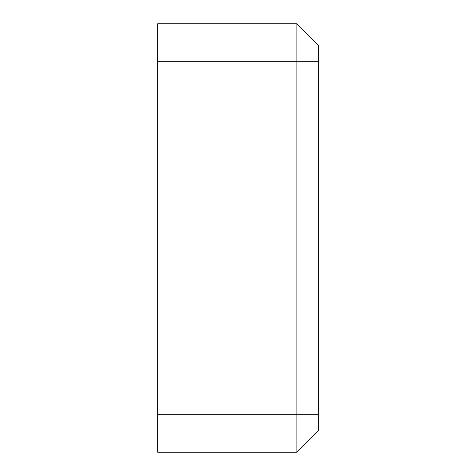 <?xml version="1.0" encoding="UTF-8"?>
<svg xmlns="http://www.w3.org/2000/svg" width="476" height="476" viewBox="0 0 476 476"><rect width="100%" height="100%" fill="white"/><g stroke="black" fill="none" stroke-linecap="round" stroke-linejoin="round"><path stroke-width="0.71" d="M318.325 61.285L296.905 61.285L296.905 414.715L157.675 414.715L157.675 61.285L296.905 61.285L296.905 23.8L318.325 45.22L318.325 430.78L296.905 452.2L296.905 414.715L318.325 414.715M157.675 414.715L157.675 452.2L296.905 452.2M296.905 23.8L157.675 23.8L157.675 61.285"/></g></svg>
